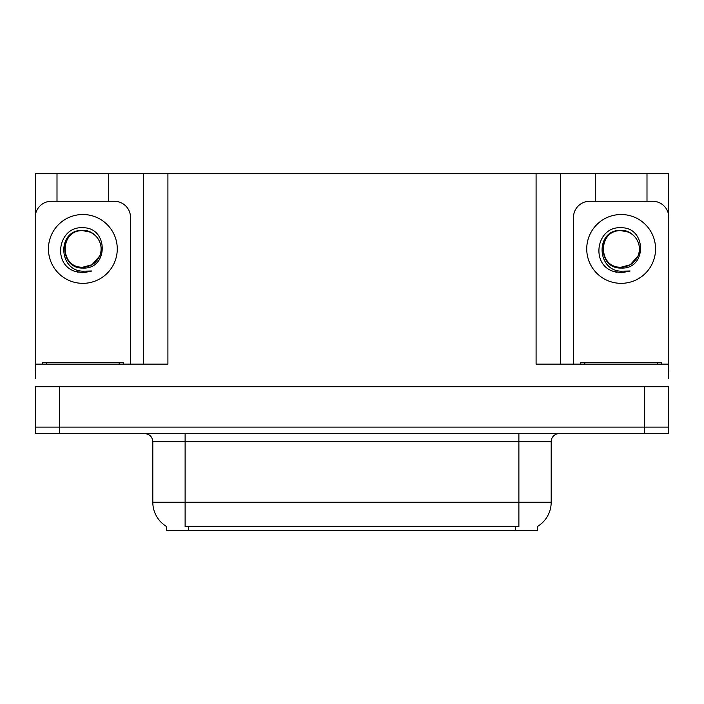 <?xml version="1.0" encoding="UTF-8"?>
<svg xmlns="http://www.w3.org/2000/svg" width="704" height="704" viewBox="0 0 704 704"><rect width="100%" height="100%" fill="white"/><g stroke="black" fill="none" stroke-linecap="round" stroke-linejoin="round"><path stroke-width="1.06" d="M537.46 526.486L537.46 530.517L166.54 530.517L166.54 526.486M59.673 433.585L668.554 433.585L668.554 427.117L35.446 427.117L35.446 386.734L59.673 386.734L59.673 427.117L35.446 427.117L35.446 433.585L59.673 433.585L59.673 427.117L668.554 427.117L668.554 386.734L59.673 386.734M108.706 201.274L108.706 173.483L536.087 173.483L536.087 364.118L668.554 364.118L668.554 378.655M35.446 378.655L35.446 364.118L167.913 364.118L167.913 173.483M57.006 201.274L57.006 173.483L35.446 173.483L35.446 214.641M646.994 201.274L646.994 173.483L668.554 173.483L668.554 214.641M143.678 173.483L143.678 364.118M536.087 173.483L560.322 173.483L560.322 364.118M560.322 173.483L595.294 173.483L595.294 201.274M646.994 173.483L595.294 173.483M57.006 173.483L108.706 173.483M166.778 526.627A28.274 28.274 0 0 1 152.812 502.242L185.117 502.242L185.117 526.627L518.883 526.627L518.883 502.242L551.188 502.242L551.188 441.663A8.078 8.078 0 0 1 559.266 433.585M152.812 502.242L152.812 441.663C152.328 436.753 149.635 434.06 144.734 433.585M537.222 526.627A28.274 28.274 0 0 0 551.188 502.242M668.554 433.585L668.554 427.117M82.861 227.779C108.478 227.04 108.9 269.491 82.861 268.066C59.004 268.875 58.854 229.566 82.861 230.666L89.76 232.03A18.251 18.251 0 0 1 99.66 256.062C105.081 244.587 95.454 230.041 82.861 230.305C56.874 229.407 58.027 270.653 82.861 271.198L91.81 270.987L82.861 272.738L73.955 271.014C51.858 262.821 58.89 225.878 82.861 227.779M82.861 230.674L88.519 231.581L82.861 230.674C59.303 229.539 59.303 268.33 82.861 267.186L91.986 264.739L99.66 256.062A18.251 18.251 0 0 0 89.76 232.03M82.861 267.186C90.658 266.886 96.254 263.173 99.66 256.062M35.446 370.577A16.157 16.157 0 0 0 35.2 370.577L35.2 217.43A16.157 16.157 0 0 1 51.357 201.274L114.356 201.274A16.157 16.157 0 0 1 130.513 217.43L130.513 364.118M74.043 271.049L78.232 272.281M82.861 272.738L91.098 271.269M42.469 364.118L42.469 362.498L123.244 362.498L123.244 364.118M580.756 364.118L580.756 362.498L661.531 362.498L661.531 364.118M621.139 227.779C646.765 227.04 647.187 269.491 621.139 268.066C597.282 268.875 597.142 229.566 621.139 230.666L628.038 232.03A18.251 18.251 0 0 1 637.947 256.062C643.359 244.587 633.741 230.041 621.139 230.305C595.162 229.407 596.314 270.653 621.139 271.198L630.098 270.987L621.139 272.738L612.242 271.014C590.146 262.821 597.177 225.878 621.139 227.779M621.139 230.674L626.806 231.581L621.139 230.674C597.59 229.539 597.59 268.33 621.139 267.186L630.274 264.739L637.947 256.062A18.251 18.251 0 0 0 628.038 232.03M621.139 267.186C628.936 266.886 634.542 263.173 637.947 256.062M573.487 364.118L573.487 217.43A16.157 16.157 0 0 1 589.644 201.274L652.643 201.274A16.157 16.157 0 0 1 668.8 217.43L668.8 370.577A16.157 16.157 0 0 0 668.554 370.577M612.33 271.049L616.519 272.281M621.139 272.738L629.385 271.269M644.327 386.734L644.327 433.585M515.654 530.517L515.654 526.486M188.346 530.517L188.346 526.486M518.883 433.585L518.883 441.663L152.812 441.663M551.188 441.663L518.883 441.663L518.883 502.242L185.117 502.242L185.117 433.585M82.861 214.518A34.408 34.408 0 0 1 117.269 248.934A34.408 34.408 0 0 1 82.861 283.342A34.408 34.408 0 0 1 48.444 248.934A34.408 34.408 0 0 1 82.861 214.518M119.205 362.498L119.205 364.118M46.508 362.498L46.508 364.118M657.492 362.498L657.492 364.118M584.795 362.498L584.795 364.118M621.139 214.518A34.408 34.408 0 0 1 655.556 248.934A34.408 34.408 0 0 1 621.139 283.342A34.408 34.408 0 0 1 586.731 248.934A34.408 34.408 0 0 1 621.139 214.518"/></g></svg>
